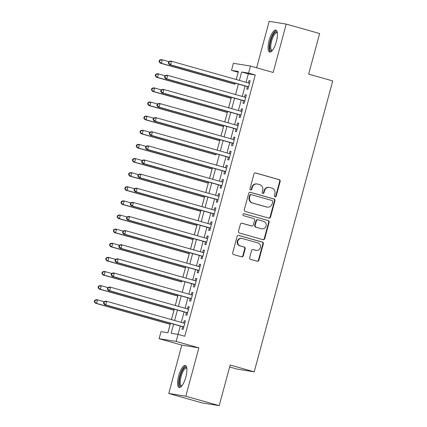 <?xml version="1.0" encoding="UTF-8"?>
<svg xmlns="http://www.w3.org/2000/svg" width="427" height="427" viewBox="0 0 427 427"><rect width="100%" height="100%" fill="white"/><g stroke="black" fill="none" stroke-linecap="round" stroke-linejoin="round"><path stroke-width="0.64" d="M275.015 196.852A1.003 0.955 99.1 0 0 276.2 196.137L280.171 181.411A1.436 1.361 99.1 0 0 279.231 179.655L255.629 172.988A1.436 1.361 99.1 0 0 253.948 174.002L249.971 188.734A1.003 0.955 99.1 0 0 250.729 189.983A1.003 0.955 99.1 0 0 251.807 189.252L252.32 187.346A4.596 4.355 99.1 0 1 257.716 184.096L259.68 184.651A4.596 4.355 99.1 0 1 262.68 190.271L262.167 192.177A1.003 0.955 99.1 0 0 262.925 193.431A1.003 0.955 99.1 0 0 264.003 192.694L264.516 190.789A4.596 4.355 99.1 0 1 269.912 187.538L271.876 188.093A4.596 4.355 99.1 0 1 274.876 193.714L274.364 195.619A1.003 0.955 99.1 0 0 275.015 196.852M274.892 196.804A1.003 0.955 99.1 0 0 275.735 196.068L279.712 181.336A1.436 1.361 99.1 0 0 278.772 179.58L255.261 172.94M250.505 189.919A1.003 0.955 99.1 0 0 251.348 189.177L251.861 187.272L252.32 187.346M262.701 193.362A1.003 0.955 99.1 0 0 263.539 192.62L264.057 190.714L264.516 190.789M185.836 377.068A11.417 3.619 -74.2 0 0 185.345 365.501A11.417 3.619 -74.2 0 0 178.646 375.909A11.417 3.619 -74.2 0 0 179.137 387.476A11.417 3.619 -74.2 0 0 185.836 377.068M276.338 41.659A11.417 3.619 -74.2 0 0 275.847 30.093A11.417 3.619 -74.2 0 0 269.149 40.501A11.417 3.619 -74.2 0 0 269.64 52.067A11.417 3.619 -74.2 0 0 276.338 41.659M249.662 257.609A1.436 1.361 99.1 0 0 250.601 259.365L257.225 261.233A1.436 1.361 99.1 0 0 258.906 260.219L263.32 243.86A1.436 1.361 99.1 0 0 262.386 242.104L238.778 235.437A1.436 1.361 99.1 0 0 237.097 236.451L232.683 252.811A1.436 1.361 99.1 0 0 233.617 254.567L241.618 256.824A1.436 1.361 99.1 0 0 243.305 255.81L245.194 248.808A1.436 1.361 99.1 0 0 244.255 247.052L240.289 245.931A3.843 3.64 99.1 0 1 241.901 238.431A3.843 3.64 99.1 0 1 242.29 238.517L257.828 242.904A3.843 3.64 99.1 0 1 256.216 250.409A3.843 3.64 99.1 0 1 255.826 250.323L253.238 249.592A1.436 1.361 99.1 0 0 251.551 250.606L249.662 257.609M219.211 405.65L202.158 402.912L168.761 393.481L185.814 396.219L219.211 405.65L230.169 365.048L254.214 371.837L332.713 80.916L308.668 74.122L319.62 33.519L286.223 24.088L273.173 72.462L250.462 66.046L248.557 73.108L255.234 74.992L184.742 336.257L178.064 334.373L176.159 341.435L159.1 338.696L161.006 331.635L167.923 332.745L170.474 323.276M185.814 396.219L198.865 347.85L176.159 341.435M268.855 218.122A1.436 1.361 99.1 0 0 270.542 217.108L274.956 200.749A1.436 1.361 99.1 0 0 274.017 198.993L250.414 192.326A1.436 1.361 99.1 0 0 248.727 193.34L244.313 209.7A1.436 1.361 99.1 0 0 245.253 211.456L268.855 218.122M269.138 222.307L264.724 238.661A1.436 1.361 99.1 0 1 263.037 239.675L239.435 233.014A1.436 1.361 99.1 0 1 238.501 231.253L240.385 224.255A1.436 1.361 99.1 0 1 242.072 223.241L251.647 225.942A1.436 1.361 99.1 0 0 253.328 224.928L254.583 220.284A1.436 1.361 99.1 0 0 253.643 218.528L243.678 215.71A1.003 0.955 99.1 0 1 244.1 213.746A1.003 0.955 99.1 0 1 244.201 213.772L268.199 220.545A1.436 1.361 99.1 0 1 269.138 222.307L268.674 222.232L264.265 238.586L264.724 238.661M286.223 24.088L269.17 21.35L256.638 67.792M247.409 86.628L246.742 89.099L247.895 89.286L250.179 80.81L249.026 80.628L248.397 82.966M243.598 100.751L242.931 103.222L244.084 103.409L246.368 94.933L245.215 94.751L244.586 97.089M239.787 114.874L239.12 117.345L240.273 117.532L242.557 109.056L241.404 108.869L240.775 111.212M235.976 128.997L235.309 131.468L236.462 131.655L238.746 123.179L237.593 122.992L236.964 125.335M232.165 143.12L231.498 145.591L232.651 145.772L234.935 137.302L233.788 137.115L233.153 139.458M228.354 157.243L227.687 159.714L228.84 159.895L231.124 151.425L229.977 151.238L229.342 153.581M224.543 171.366L223.876 173.837L225.029 174.019L227.319 165.548L226.166 165.361L225.531 167.704M220.732 185.483L220.065 187.96L221.218 188.142L223.508 179.671L222.355 179.484L221.72 181.827M216.921 199.606L216.254 202.078L217.407 202.265L219.697 193.794L218.544 193.607L217.909 195.945M213.11 213.73L212.449 216.201L213.596 216.388L215.886 207.912L214.733 207.73L214.103 210.068M209.305 227.853L208.638 230.324L209.79 230.511L212.075 222.035L210.922 221.853L210.292 224.191M205.494 241.976L204.827 244.447L205.979 244.634L208.264 236.158L207.111 235.976L206.481 238.314M201.683 256.099L201.016 258.57L202.168 258.757L204.453 250.281L203.3 250.094L202.67 252.437M197.872 270.222L197.205 272.693L198.358 272.88L200.642 264.404L199.489 264.217L198.859 266.56M194.061 284.345L193.394 286.816L194.547 287.003L196.831 278.527L195.678 278.34L195.048 280.683M190.25 298.468L189.583 300.939L190.736 301.12L193.02 292.65L191.867 292.463L191.237 294.806M186.439 312.591L185.772 315.062L186.925 315.243L189.209 306.773L188.056 306.586L187.426 308.929M255.234 74.992L248.322 73.882L246.048 82.304M245.061 85.966L242.237 96.427M241.25 100.089L238.426 110.55M237.439 114.212L234.62 124.673M233.628 128.335L230.81 138.796M229.822 142.458L226.999 152.919M226.011 156.581L223.188 167.042M222.2 170.699L219.377 181.16M218.389 184.822L215.566 195.283M214.578 198.945L211.755 209.406M210.767 213.068L207.944 223.529M206.956 227.191L204.133 237.652M203.145 241.314L200.322 251.775M199.334 255.437L196.511 265.898M195.523 269.56L192.7 280.021M191.712 283.683L188.894 294.144M187.901 297.806L185.083 308.267M184.096 311.923L181.272 322.385M180.285 326.047L178.038 334.368M182.628 326.714L181.961 329.185L183.114 329.366L185.398 320.896L184.25 320.709L183.615 323.052M238.207 72.259L236.216 79.529M234.951 84.231L235.256 83.196M231.14 98.354L228.6 107.775M227.329 112.477L224.789 121.898M223.518 126.6L220.978 136.021M153.603 118.114L147.037 116.256L146.082 119.79L144.929 119.603L219.729 140.729L217.167 150.139M215.897 154.846L216.201 153.811M212.086 168.969L209.545 178.385M208.275 183.092L205.734 192.508M204.464 197.21L201.923 206.631M200.653 211.333L198.112 220.754M196.842 225.456L194.301 234.877M193.036 239.579L190.49 249M189.225 253.702L186.679 263.123M119.309 245.215L112.739 243.363L111.789 246.891L110.636 246.705L185.435 267.83L182.873 277.246M181.603 281.948L181.907 280.913M177.792 296.071L175.251 305.486M173.981 310.194L171.44 319.609M170.17 324.317L167.896 332.74M229.646 366.98L237.161 369.099L254.214 371.837M198.865 347.85L181.811 345.107L168.761 393.481M181.811 345.107L159.1 338.696M238.181 72.254L231.503 70.37L233.409 63.308L250.462 66.046M173.602 324.162L171.147 333.263L178.064 334.373M248.557 73.108L241.645 71.998L239.371 80.42M238.383 84.082L235.56 94.543M234.572 98.199L231.749 108.661M230.761 112.322L227.938 122.784M226.95 126.445L224.127 136.907M223.14 140.568L220.316 151.03M219.329 154.691L216.505 165.153M215.518 168.814L212.694 179.276M211.707 182.937L208.888 193.399M207.896 197.06L205.077 207.522M204.09 211.184L201.266 221.645M200.279 225.307L197.455 235.768M196.468 239.43L193.644 249.891M192.657 253.547L189.834 264.009M188.846 267.67L186.023 278.132M185.035 281.793L182.212 292.255M181.224 295.916L178.401 306.378M177.413 310.039L174.59 320.501M236.243 79.534L238.415 71.48L231.503 70.37M171.462 319.62L174.285 309.159M175.273 305.497L178.096 295.036M182.895 277.251L185.718 266.79M186.706 263.128L189.529 252.667M190.517 249.005L193.34 238.544M194.328 234.882L197.151 224.421M198.139 220.759L200.957 210.297M201.95 206.636L204.768 196.174M205.755 192.513L208.579 182.051M209.566 178.39L212.39 167.934M217.188 150.149L220.012 139.688M220.999 136.026L223.823 125.565M224.81 121.903L227.634 111.442M228.621 107.78L231.445 97.319M248.322 73.882L241.645 71.998M249.026 80.628L250.142 80.943M245.215 94.751L246.336 95.066M241.404 108.869L242.525 109.189M237.593 122.992L238.714 123.307M233.788 137.115L234.903 137.43M229.977 151.238L231.092 151.553M226.166 165.361L227.281 165.676M222.355 179.484L223.47 179.799M218.544 193.607L219.659 193.922M214.733 207.73L215.848 208.045M210.922 221.853L212.038 222.168M207.111 235.976L208.227 236.291M203.3 250.094L204.416 250.414M199.489 264.217L200.61 264.532M195.678 278.34L196.799 278.655M191.867 292.463L192.988 292.778M188.056 306.586L189.177 306.901M184.25 320.709L185.366 321.024M269.442 187.437L268.983 187.362A4.596 4.355 99.1 0 0 264.057 190.714M257.246 183.989L256.787 183.92A4.596 4.355 99.1 0 0 251.861 187.272M268.764 218.096A1.436 1.361 99.1 0 0 270.077 217.033L274.492 200.674A1.436 1.361 99.1 0 0 273.558 198.918L250.041 192.278M272.704 201.757A1.003 0.955 99.1 0 0 272.052 200.525L251.332 194.675A1.003 0.955 99.1 0 0 250.153 195.385L249.608 197.397A4.596 4.355 99.1 0 0 252.608 203.017L266.768 207.015A4.596 4.355 99.1 0 0 272.164 203.764L272.704 201.757M250.873 194.6A1.003 0.955 99.1 0 0 249.694 195.31L250.153 195.385M267.238 207.122L266.779 207.047A4.596 4.355 99.1 0 1 266.309 206.94L252.149 202.942A4.596 4.355 99.1 0 1 249.149 197.322L249.694 195.31M262.947 239.654A1.436 1.361 99.1 0 0 264.265 238.586M241.703 223.193L251.183 225.867A1.436 1.361 99.1 0 0 251.332 225.899L251.791 225.974M243.892 213.74L268.199 220.545M261.575 228.749A3.843 3.64 99.1 0 0 266.133 225.824A3.843 3.64 99.1 0 0 263.576 221.33L258.105 219.788A1.436 1.361 99.1 0 0 256.419 220.802L255.165 225.445A1.436 1.361 99.1 0 0 256.104 227.201L261.116 228.675A3.843 3.64 99.1 0 0 261.505 228.76L261.97 228.835M257.956 219.75L257.497 219.681A1.436 1.361 99.1 0 0 255.96 220.727L256.419 220.802M261.116 228.675L255.64 227.127A1.436 1.361 99.1 0 1 254.705 225.371L255.96 220.727M268.674 222.232A1.436 1.361 99.1 0 0 267.74 220.476M256.216 250.409L255.757 250.334A3.843 3.64 99.1 0 1 255.367 250.249L252.869 249.544M241.901 238.431L241.436 238.357A3.843 3.64 99.1 0 0 239.83 245.861L240.289 245.931M241.527 256.803A1.436 1.361 99.1 0 0 242.84 255.736L244.73 248.738A1.436 1.361 99.1 0 0 243.796 246.977L239.83 245.861M257.134 261.207A1.436 1.361 99.1 0 0 258.447 260.144L262.861 243.785A1.436 1.361 99.1 0 0 261.922 242.029L238.41 235.389M168.846 61.621L162.276 59.769L161.326 63.297L160.173 63.116L234.973 84.242M159.527 61.696L159.911 60.282L159.447 60.207L159.068 61.621L161.326 63.297L235.01 84.108M159.447 60.207L161.123 59.583L162.276 59.769L159.911 60.282M160.173 63.116L159.068 61.621M168.665 61.691L168.286 63.1L168.745 63.175L169.129 61.76L168.665 61.691L170.346 61.066L171.499 61.248L249.512 83.281M169.129 61.76L171.499 61.248L170.544 64.781L169.391 64.594L248.477 86.932A1.462 1.388 99.1 0 1 248.525 86.943L248.477 86.932M248.562 86.814L170.544 64.781L168.745 63.175M168.286 63.1L169.391 64.594M272.138 50.717A9.88 3.133 105.8 0 1 270.702 40.88A9.88 3.133 105.8 0 1 277.267 32.548M277.326 32.959A9.148 2.898 -74.2 0 0 276.963 32.767A9.148 2.898 -74.2 0 0 271.599 41.109A9.148 2.898 -74.2 0 0 271.994 50.375A9.148 2.898 -74.2 0 0 272.399 50.397M276.402 30.434A11.342 3.597 -74.2 0 0 270.238 40.805A11.342 3.597 -74.2 0 0 270.296 52.067M181.635 386.125A9.88 3.133 105.8 0 1 179.452 379.982A9.88 3.133 105.8 0 1 183.984 368.287A9.88 3.133 105.8 0 1 186.764 367.962M186.823 368.368A9.148 2.898 -74.2 0 0 186.466 368.175A9.148 2.898 -74.2 0 0 184.603 369.104A9.148 2.898 -74.2 0 0 180.61 378.658A9.148 2.898 -74.2 0 0 181.491 385.784A9.148 2.898 -74.2 0 0 181.897 385.805M185.905 365.843A11.342 3.597 -74.2 0 0 184.08 367.023A11.342 3.597 -74.2 0 0 179.276 378.146A11.342 3.597 -74.2 0 0 179.794 387.481M165.035 75.744L158.465 73.892L157.515 77.42L156.362 77.239L231.162 98.359M155.716 75.814L156.101 74.405L155.636 74.33L155.257 75.744L157.515 77.42L231.199 98.231M155.636 74.33L157.317 73.706L158.465 73.892L156.101 74.405M156.362 77.239L155.257 75.744M161.225 89.867L154.659 88.015L153.704 91.543L152.551 91.357L227.351 112.482M151.905 89.937L152.29 88.528L151.825 88.453L151.446 89.867L153.704 91.543L227.388 112.354M151.825 88.453L153.506 87.829L154.659 88.015L152.29 88.528M152.551 91.357L151.446 89.867M157.414 103.991L150.848 102.138L149.893 105.666L148.74 105.48L223.54 126.605M148.1 104.06L148.479 102.651L148.02 102.576L147.635 103.985L149.893 105.666L223.577 126.477M148.02 102.576L149.696 101.952L150.848 102.138L148.479 102.651M148.74 105.48L147.635 103.985M144.289 118.183L144.668 116.774L144.209 116.699L143.824 118.108L146.082 119.79L219.766 140.6M144.209 116.699L145.885 116.075L147.037 116.256L144.668 116.774M144.929 119.603L143.824 118.108M164.859 75.814L164.475 77.223L164.939 77.298L165.318 75.883L164.859 75.814L166.535 75.189L167.688 75.371L245.701 97.404M165.318 75.883L167.688 75.371L166.733 78.904L165.58 78.717L244.666 101.055A1.462 1.388 99.1 0 1 244.714 101.066L244.666 101.055M244.751 100.937L166.733 78.904L164.939 77.298M164.475 77.223L165.58 78.717M161.048 89.932L160.664 91.346L161.128 91.421L161.507 90.006L161.048 89.932L162.724 89.307L163.877 89.494L241.89 111.527M161.507 90.006L163.877 89.494L162.922 93.027L161.769 92.84L240.855 115.178A1.462 1.388 99.1 0 1 240.903 115.189L240.855 115.178M240.94 115.06L162.922 93.027L161.128 91.421M160.664 91.346L161.769 92.84M157.237 104.055L156.853 105.469L157.317 105.544L157.696 104.129L157.237 104.055L158.913 103.43L160.066 103.617L238.079 125.65M157.696 104.129L160.066 103.617L159.111 107.15L157.958 106.963L237.044 129.296A1.462 1.388 99.1 0 1 237.092 129.312L237.044 129.296M237.129 129.184L159.111 107.15L157.317 105.544M156.853 105.469L157.958 106.963M153.426 118.178L153.042 119.592L153.506 119.667L153.885 118.252L153.426 118.178L155.102 117.553L156.255 117.74L234.268 139.773M153.885 118.252L156.255 117.74L155.3 121.268L154.147 121.087L233.233 143.419A1.462 1.388 99.1 0 1 233.281 143.435M233.318 143.301L155.3 121.268L153.506 119.667M153.042 119.592L154.147 121.087M149.792 132.237L143.226 130.379L142.271 133.913L141.118 133.726L215.918 154.852M140.478 132.306L140.857 130.897L140.398 130.822L140.013 132.231L142.271 133.913L215.955 154.723M140.398 130.822L142.074 130.198L143.226 130.379L140.857 130.897M141.118 133.726L140.013 132.231M149.615 132.301L149.231 133.715L149.696 133.79L150.074 132.375L149.615 132.301L151.291 131.676L152.444 131.863L230.463 153.896M150.074 132.375L152.444 131.863L151.489 135.391L150.341 135.21L229.422 157.542A1.462 1.388 99.1 0 1 229.47 157.558M229.507 157.424L151.489 135.391L149.696 133.79M149.231 133.715L150.341 135.21M145.981 146.36L139.415 144.502L138.46 148.036L137.307 147.849L212.112 168.975M136.667 146.429L137.046 145.015L136.587 144.945L136.202 146.354L138.46 148.036L212.144 168.841M136.587 144.945L138.263 144.321L139.415 144.502L137.046 145.015M137.307 147.849L136.202 146.354M145.804 146.424L145.426 147.838L145.885 147.907L146.264 146.498L145.804 146.424L147.48 145.799L148.633 145.986L226.652 168.019M146.264 146.498L148.633 145.986L147.683 149.514L146.53 149.333L225.611 171.665A1.462 1.388 99.1 0 1 225.664 171.681L225.611 171.665M225.696 171.547L147.683 149.514L145.885 147.907M145.426 147.838L146.53 149.333M142.17 160.483L135.605 158.625L134.649 162.159L133.502 161.972L208.301 183.098M132.856 160.552L133.235 159.138L132.776 159.063L132.391 160.477L134.649 162.159L208.333 182.964M132.776 159.063L134.452 158.438L135.605 158.625L133.235 159.138M133.502 161.972L132.391 160.477M141.994 160.547L141.615 161.961L142.074 162.03L142.453 160.621L141.994 160.547L143.669 159.922L144.822 160.109L222.841 182.142M142.453 160.621L144.822 160.109L143.872 163.637L142.719 163.45L221.805 185.788A1.462 1.388 99.1 0 1 221.853 185.804L221.805 185.788M221.885 185.67L143.872 163.637L142.074 162.03M141.615 161.961L142.719 163.45M138.359 174.606L131.794 172.748L130.843 176.282L129.691 176.095L204.49 197.221M129.045 174.675L129.424 173.261L128.965 173.186L128.586 174.6L130.843 176.282L204.522 197.087M128.965 173.186L130.641 172.561L131.794 172.748L129.424 173.261M129.691 176.095L128.586 174.6M138.183 174.67L137.804 176.079L138.263 176.154L138.642 174.744L138.183 174.67L139.859 174.045L141.011 174.232L219.03 196.265M138.642 174.744L141.011 174.232L140.061 177.76L138.908 177.573L217.994 199.911A1.462 1.388 99.1 0 1 218.042 199.927L217.994 199.911M218.074 199.793L140.061 177.76L138.263 176.154M137.804 176.079L138.908 177.573M134.548 188.723L127.983 186.871L127.032 190.399L125.88 190.218L200.679 211.344M125.234 188.798L125.613 187.384L125.154 187.309L124.775 188.723L127.032 190.399L200.711 211.21M125.154 187.309L126.83 186.684L127.983 186.871L125.613 187.384M125.88 190.218L124.775 188.723M134.372 188.793L133.993 190.202L134.452 190.277L134.836 188.867L134.372 188.793L136.048 188.168L137.2 188.35L215.219 210.383M134.836 188.867L137.2 188.35L136.25 191.883L135.097 191.696L214.183 214.034A1.462 1.388 99.1 0 1 214.231 214.05M214.263 213.916L136.25 191.883L134.452 190.277M133.993 190.202L135.097 191.696M130.737 202.846L124.172 200.994L123.222 204.522L122.069 204.341L196.868 225.467M121.423 202.921L121.802 201.507L121.343 201.432L120.964 202.846L123.222 204.522L196.9 225.333M121.343 201.432L123.019 200.807L124.172 200.994L121.802 201.507M122.069 204.341L120.964 202.846M130.561 202.916L130.182 204.325L130.641 204.4L131.025 202.99L130.561 202.916L132.237 202.291L133.389 202.473L211.408 224.506M131.025 202.99L133.389 202.473L132.439 206.006L131.286 205.819L210.372 228.157A1.462 1.388 99.1 0 1 210.42 228.167M210.452 228.039L132.439 206.006L130.641 204.4M130.182 204.325L131.286 205.819M126.926 216.969L120.361 215.117L119.411 218.645L118.258 218.464L193.057 239.584M117.612 217.044L117.996 215.63L117.532 215.555L117.153 216.969L119.411 218.645L193.095 239.456M117.532 215.555L119.208 214.93L120.361 215.117L117.996 215.63M118.258 218.464L117.153 216.969M126.75 217.039L126.371 218.448L126.83 218.523L127.214 217.108L126.75 217.039L128.431 216.414L129.578 216.596L207.597 238.629M127.214 217.108L129.578 216.596L128.628 220.129L127.476 219.942L206.561 242.28A1.462 1.388 99.1 0 1 206.609 242.29L206.561 242.28M206.647 242.162L128.628 220.129L126.83 218.523M126.371 218.448L127.476 219.942M123.12 231.092L116.55 229.24L115.6 232.768L114.447 232.582L189.246 253.707M113.801 231.162L114.185 229.753L113.721 229.678L113.342 231.092L115.6 232.768L189.284 253.579M113.721 229.678L115.397 229.053L116.55 229.24L114.185 229.753M114.447 232.582L113.342 231.092M122.939 231.156L122.56 232.571L123.019 232.646L123.403 231.231L122.939 231.156L124.62 230.532L125.768 230.719L203.786 252.752M123.403 231.231L125.768 230.719L124.817 234.252L123.665 234.065L202.75 256.403A1.462 1.388 99.1 0 1 202.798 256.413L202.75 256.403M202.836 256.285L124.817 234.252L123.019 232.646M122.56 232.571L123.665 234.065M119.133 245.279L118.749 246.694L119.208 246.769L119.592 245.354L119.133 245.279L120.809 244.655L121.962 244.842L199.975 266.875M119.592 245.354L121.962 244.842L121.006 248.375L119.854 248.188L198.939 270.521A1.462 1.388 99.1 0 1 198.987 270.537L198.939 270.521M199.025 270.408L121.006 248.375L119.208 246.769M118.749 246.694L119.854 248.188M115.322 259.402L114.938 260.817L115.402 260.892L115.781 259.477L115.322 259.402L116.998 258.778L118.151 258.965L196.164 280.998M115.781 259.477L118.151 258.965L117.195 262.493L116.043 262.311L195.128 284.644A1.462 1.388 99.1 0 1 195.176 284.66L195.128 284.644M195.214 284.526L117.195 262.493L115.402 260.892M114.938 260.817L116.043 262.311M109.99 245.285L110.374 243.876L109.91 243.801L109.531 245.21L111.789 246.891L185.473 267.702M109.91 243.801L111.591 243.176L112.739 243.363L110.374 243.876M110.636 246.705L109.531 245.21M115.498 259.338L108.928 257.481L107.978 261.014L106.825 260.828L181.624 281.953M106.179 259.408L106.563 257.999L106.099 257.924L105.72 259.333L107.978 261.014L181.662 281.825M106.099 257.924L107.78 257.3L108.928 257.481L106.563 257.999M106.825 260.828L105.72 259.333M111.687 273.461L105.122 271.604L104.167 275.137L103.014 274.951L177.813 296.076M102.368 273.531L102.752 272.122L102.293 272.047L101.909 273.456L104.167 275.137L177.851 295.948M102.293 272.047L103.969 271.423L105.122 271.604L102.752 272.122M103.014 274.951L101.909 273.456M111.511 273.526L111.127 274.94L111.591 275.015L111.97 273.6L111.511 273.526L113.187 272.901L114.34 273.088L192.353 295.121M111.97 273.6L114.34 273.088L113.385 276.616L112.232 276.434L191.317 298.767A1.462 1.388 99.1 0 1 191.365 298.783M191.403 298.649L113.385 276.616L111.591 275.015M111.127 274.94L112.232 276.434M107.876 287.584L101.311 285.727L100.356 289.26L99.203 289.074L174.002 310.199M98.562 287.654L98.941 286.239L98.482 286.17L98.098 287.579L100.356 289.26L174.04 310.071M98.482 286.17L100.158 285.546L101.311 285.727L98.941 286.239M99.203 289.074L98.098 287.579M107.7 287.649L107.316 289.063L107.78 289.138L108.159 287.723L107.7 287.649L109.376 287.024L110.529 287.211L188.542 309.244M108.159 287.723L110.529 287.211L109.574 290.739L108.421 290.557L187.506 312.89A1.462 1.388 99.1 0 1 187.554 312.906L187.506 312.89M187.592 312.772L109.574 290.739L107.78 289.138M107.316 289.063L108.421 290.557M104.065 301.708L97.5 299.85L96.545 303.383L95.392 303.197L170.192 324.323M94.751 301.777L95.13 300.362L94.671 300.288L94.287 301.702L96.545 303.383L170.229 324.189M94.671 300.288L96.347 299.669L97.5 299.85L95.13 300.362M95.392 303.197L94.287 301.702M103.889 301.772L103.505 303.186L103.969 303.255L104.348 301.846L103.889 301.772L105.565 301.147L106.718 301.334L184.736 323.367M104.348 301.846L106.718 301.334L105.763 304.862L104.615 304.675L183.695 327.013A1.462 1.388 99.1 0 1 183.743 327.029L183.695 327.013M183.781 326.895L105.763 304.862L103.969 303.255M103.505 303.186L104.615 304.675M275.735 196.068L276.2 196.137M251.348 189.177L251.807 189.252M263.539 192.62L264.003 192.694M255.335 172.94L255.629 172.988M278.772 179.58L279.231 179.655M279.712 181.336L280.171 181.411M250.121 192.278L250.414 192.326M273.558 198.918L274.017 198.993M274.492 200.674L274.956 200.749M270.077 217.033L270.542 217.108M249.149 197.322L249.608 197.397M252.149 202.942L252.608 203.017M266.309 206.94L266.768 207.015M241.778 223.193L242.072 223.241M251.183 225.867L251.647 225.942M254.705 225.371L255.165 225.445M255.64 227.127L256.104 227.201M252.944 249.544L253.238 249.592M255.367 250.249L255.826 250.323M243.796 246.977L244.255 247.052M244.73 248.738L245.194 248.808M242.84 255.736L243.305 255.81M238.485 235.389L238.778 235.437M261.922 242.029L262.386 242.104M262.861 243.785L263.32 243.86M258.447 260.144L258.906 260.219M250.766 194.579L251.231 194.653"/></g></svg>
